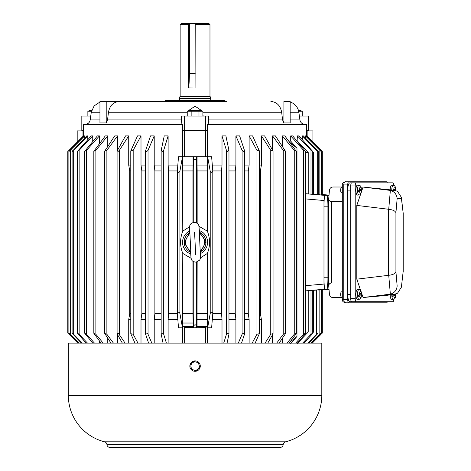 <?xml version="1.0" encoding="UTF-8"?>
<svg xmlns="http://www.w3.org/2000/svg" width="471" height="471" viewBox="0 0 471 471"><rect width="100%" height="100%" fill="white"/><g stroke="black" fill="none" stroke-linecap="round" stroke-linejoin="round"><path stroke-width="0.71" d="M391.784 294.663A4.869 1.454 -90 0 0 393.261 299.315L391.689 299.403A4.957 1.478 -90 0 1 390.188 294.875M395.687 294.039L393.78 295.982L392.137 296.43A4.84 1.448 -90 0 1 392.031 295.235L394.097 294.357M392.137 296.43L394.215 294.34M91.639 110.544L89.749 110.544L87.865 111.233L91.78 111.233M90.897 110.973L87.865 111.233L87.865 116.072M202.895 111.233L201.011 110.544L189.118 110.544L187.234 111.233L202.895 111.233L202.895 116.072M198.98 111.233L198.98 116.072M191.149 116.072L191.149 111.233M187.234 111.233L187.234 116.072M403.17 271.437L403.17 213.145L401.439 198.562L397.153 198.562L395.923 212.745C395.269 210.949 392.867 209.801 388.722 209.283L356.8 205.415L356.8 279.168L388.722 275.3C392.867 274.787 395.269 273.633 395.923 271.844L397.153 286.021C396.706 290.248 394.445 292.962 390.359 294.169L363.053 297.519L385.148 295.541L394.474 294.304L397.53 293.215L401.386 287.228L403.17 271.437L401.386 287.228M397.153 198.562C396.706 194.34 394.445 191.626 390.359 190.414L388.722 209.283M401.439 198.562L401.386 197.361L397.53 191.367L394.474 190.278L363.053 187.064L390.359 190.414M403.17 213.145L401.386 197.361M356.8 205.415L360.833 193.581M361.163 192.61L363.053 187.064M363.053 297.519L361.163 291.979M360.833 291.001L356.8 279.168M393.821 185.386A3.132 0.936 90 0 0 392.902 182.836L356.141 182.836A3.132 0.936 90 0 0 355.211 185.963L355.211 298.62A3.132 0.936 90 0 0 356.141 301.752L392.902 301.752A3.132 0.936 90 0 0 393.821 299.197M356.141 182.836L351.66 182.836A3.132 0.936 90 0 0 350.73 185.963L350.73 298.62A3.132 0.936 90 0 0 351.66 301.752L356.141 301.752M387.186 182.836L349.924 182.836A7.301 2.178 90 0 0 347.739 190.137L347.739 294.452A7.301 2.178 90 0 0 349.924 301.752L351.66 301.752M347.739 190.137L350.73 190.137L350.73 294.452L347.739 294.452M195.212 24.592L195.441 23.55L208.936 23.55L209.978 24.592L195.212 24.592L195.065 87.977L188.688 87.912L188.688 24.592L180.146 24.592L181.188 23.55L189.389 23.55L189.389 73.617A32.858 7.036 -90 0 1 188.688 87.912M188.688 24.592L188.918 23.55M210.154 96.567L179.975 96.567L179.416 98.657L210.708 98.657L210.154 96.567M195.441 23.55L189.389 23.55M200.281 366.085A5.216 5.216 0 0 1 195.065 371.301A5.216 5.216 0 0 1 189.848 366.085A5.216 5.216 0 0 1 195.065 360.868A5.216 5.216 0 0 1 200.281 366.085M196.484 370.524L199.698 367.404L198.521 362.735L193.887 361.416L192.162 363.088A4.174 4.174 0 0 1 196.207 362.075L198.609 363.064M191.933 369.535L195.907 370.665M196.207 362.075A4.174 4.174 0 0 1 197.967 369.081A4.174 4.174 0 0 1 191.02 367.103L191.52 369.105M191.02 367.103A4.174 4.174 0 0 1 192.162 363.088L190.678 364.53M193.646 361.651L194.217 361.51M342.299 291.843L341.463 291.843A2.608 0.777 90 0 0 340.68 294.452A2.608 0.777 90 0 0 341.463 297.06L342.299 297.06M357.412 299.403A4.957 1.478 -90 0 1 355.911 294.452A4.957 1.478 -90 0 1 357.412 289.494L358.984 289.583A4.869 1.454 -90 0 0 357.507 294.452A4.869 1.454 -90 0 0 358.984 299.315L357.412 299.403M360.603 293.568A4.84 1.448 -90 0 1 360.609 293.668L361.357 294.116L359.503 295.982L357.86 296.43A4.84 1.448 -90 0 1 357.754 295.235L359.391 294.787L361.316 292.762C361.169 290.813 360.392 289.753 358.984 289.583M358.984 299.315C360.645 299.285 361.457 297.66 361.434 294.452L361.428 293.975L361.363 294.452C360.957 298.084 360.333 298.59 359.503 295.982M357.86 296.43L360.609 293.668M386.979 301.752L386.979 302.794L348.675 302.794A3.132 0.936 -90 0 1 347.739 299.662L347.739 184.92A3.132 0.936 -90 0 1 348.675 181.794L386.979 181.794L386.979 182.836M348.675 181.794L345.69 181.794C344.507 182.006 343.859 183.048 343.759 184.92L347.739 184.92M384.106 181.794L345.69 181.794C346.703 181.288 341.811 182.424 342.299 184.92L343.759 184.92L343.759 299.662C343.859 301.54 344.507 302.582 345.69 302.794L348.675 302.794M342.299 184.92L342.299 299.662C341.811 302.164 346.703 303.3 345.679 302.794L384.106 302.794M387.274 301.752L386.979 302.794M386.979 181.794L387.274 182.836M342.299 297.578L332.844 297.578C330.948 297.378 329.818 296.336 329.453 294.452L328.711 285.832L328.723 198.479C328.758 200.369 329.706 201.411 331.572 201.612L342.299 201.612M328.723 286.103C328.758 284.219 329.706 283.171 331.572 282.977L342.299 282.977M342.299 187.005L332.844 187.005C330.948 187.205 329.818 188.247 329.453 190.137L328.723 198.479M328.711 277.76L327.104 277.76L327.104 206.828A11.475 1.001 -90 0 1 328.104 195.353A11.475 1.001 90 0 0 327.104 206.828L327.104 277.76A11.475 1.001 90 0 0 328.104 289.235A11.475 1.001 -90 0 1 327.104 277.76L323.983 277.76A11.475 1.001 90 0 0 324.984 289.235L328.104 289.235M328.999 195.353L324.984 195.353A11.475 1.001 90 0 0 323.983 206.828L328.711 206.828M323.983 277.76L323.983 206.828M390.188 189.713A4.957 1.478 -90 0 1 391.689 185.185L393.261 185.268A4.869 1.454 -90 0 0 391.784 189.925M393.933 190.207L395.593 188.453C395.446 186.504 394.669 185.439 393.261 185.268M394.881 189.254A4.84 1.448 -90 0 1 394.886 189.354L395.634 189.801L395.057 190.384M395.705 190.549L395.705 189.666L395.634 190.531M394.021 190.219L394.886 189.354M342.299 187.529L341.463 187.529A2.608 0.777 90 0 0 340.68 190.137A2.608 0.777 90 0 0 341.463 192.745L342.299 192.745M357.412 195.088A4.957 1.478 -90 0 1 355.911 190.137A4.957 1.478 -90 0 1 357.412 185.185L358.984 185.268A4.869 1.454 -90 0 0 357.507 190.137A4.869 1.454 -90 0 0 358.984 195.006L357.412 195.088M360.603 189.254A4.84 1.448 -90 0 1 360.609 189.354L361.357 189.801L359.503 191.673L357.86 192.121A4.84 1.448 -90 0 1 357.754 190.92L359.391 190.472L361.316 188.453C361.169 186.504 360.392 185.439 358.984 185.268M358.984 195.006C360.645 194.97 361.457 193.351 361.434 190.137L361.428 189.666L361.363 190.137C360.957 193.769 360.333 194.282 359.503 191.673M357.86 192.121L360.609 189.354M298.349 111.233L302.264 111.233L300.38 110.544L298.49 110.544M302.264 111.233L302.264 116.072M189.996 235.011L189.63 232.344L188.359 235.5C184.408 240.434 184.632 245.167 189.036 249.695L190.596 252.58C191.214 258.52 190.637 257.148 191.615 259.704C192.003 261.034 193.469 261.864 196.018 262.194L199.739 260.086C200.999 256.789 200.469 259.368 200.499 252.109L201.771 249.082C203.731 247.098 204.673 244.679 204.597 241.835C204.402 238.997 203.231 236.683 201.088 234.888L199.521 231.873L199.41 234.558M195.665 254.835L195.065 242.294C201.129 242 201.129 242 195.065 242.294C189.001 242.583 189.001 242.583 195.065 242.294L194.588 232.368M200.622 251.161L200.499 252.097L200.134 249.577M189.63 232.48L189.725 226.021C190.037 224.072 191.497 222.865 194.111 222.394C196.79 222.724 198.362 223.79 198.821 225.585L199.527 231.92M199.686 232.668L201.088 234.888M189.63 232.397L189.507 233.428M188.359 235.5L189.542 233.157M190.596 252.58L190.72 250.03M190.384 251.649L190.602 252.662M201.771 249.082L200.587 251.432M190.443 251.92L189.036 249.695M285.55 441.822A47.983 47.983 0 0 0 321.805 395.293L321.805 343.135L68.324 343.135L68.324 395.293A47.983 47.983 0 0 0 104.58 441.822L285.55 441.822A3.132 3.132 0 0 0 283.195 444.589A3.132 3.132 0 0 1 280.08 447.45L110.049 447.45A3.132 3.132 0 0 1 106.929 444.589A3.132 3.132 0 0 0 104.58 441.822M306.662 136.596L306.68 135.895L321.911 151.132M241.499 343.135L244.49 334.28L244.567 333.845L243.266 333.144L242.088 334.28L238.291 343.135M242.088 150.308L243.266 151.444L244.567 150.744L239.627 135.895L235.912 135.895L242.088 150.308L242.088 334.28M227.063 343.135L228.935 334.28L227.664 333.091L226.421 334.28L223.707 343.135M226.421 150.308L227.664 151.497L228.935 150.308L225.886 135.895L222.006 135.895L226.421 150.308L226.421 334.28M199.421 230.56A12.517 12.517 0 0 1 200.522 253.557M197.072 156.755L197.072 165.103L207.64 165.103L207.358 231.155C210.266 238.579 210.266 246.003 207.358 253.433L200.522 257.855M207.358 231.155L199.009 226.292M177.32 313.309L178.503 327.828L182.489 327.828L179.904 313.415C178.933 311.92 178.067 311.884 177.32 313.309L177.32 171.279C178.067 172.698 178.927 172.663 179.904 171.173L182.489 156.755L182.489 165.103L193.057 165.103L193.057 156.755M182.489 156.755L178.503 156.755L177.32 171.279M166.422 343.135L163.708 334.28L162.466 333.091L161.188 334.28L163.066 343.135M161.188 150.308L162.466 151.497L163.708 150.308L168.123 135.895L164.238 135.895L161.159 150.579M125.121 343.135L118.386 333.309L117.085 333.55L117.314 334.28L122.366 343.135M128.724 135.895L125.533 135.895L117.085 151.038L118.386 151.273L119.381 150.308L128.724 135.895L128.724 165.103L130.779 165.103M87.494 343.135L79.134 334.28L77.391 333.144L86.164 343.135M77.391 333.144L77.391 151.444L79.134 150.308L92.734 135.895L92.734 141.453M92.734 135.895L91.191 135.895L77.391 151.444M77.898 343.135L67.889 333.127M82.978 136.366L82.978 130.679M163.773 101.471A1.566 1.566 0 0 0 165.244 100.429L224.885 100.429A1.566 1.566 0 0 0 226.357 101.471L99.952 101.471L99.952 122.943L106.21 122.943L107.535 119.928L108.471 112.245C109.743 105.581 113.328 101.989 119.234 101.471M290.177 102.036A12.517 12.517 0 0 1 298.85 112.245L299.933 119.928A5.216 5.216 0 0 0 305.096 124.421M202.895 114.394L203.172 116.072M187.947 110.973L195.065 106.187L202.183 110.973M207.823 124.421C208.259 124.238 208.523 122.743 208.624 119.928L282.588 119.928L283.919 122.943L290.177 122.943L290.177 101.471L283.919 101.471L283.919 122.943M69.043 151.291L69.043 150.308C67.512 151.833 67.512 151.833 69.043 150.308L83.467 135.895L83.449 124.421L182.548 124.421L182.548 130.679L207.581 130.679L207.581 124.421L306.68 124.421L306.68 135.895M306.68 130.679L308.305 130.679L308.305 116.072L299.391 116.072M207.581 130.679L207.581 156.755L205.497 156.755L205.497 116.072L181.417 116.072L181.5 119.928C181.6 122.737 181.871 124.232 182.301 124.421M207.64 156.755L211.62 156.755L212.804 171.173C212.144 172.692 211.285 172.692 210.219 171.173L207.64 156.755L207.64 165.103M212.309 165.103L222.006 165.103L222.006 135.895M228.965 165.103L235.912 165.103L235.912 135.895M244.567 165.103L249.124 165.103L249.124 135.895L252.603 135.895L259.344 150.897L256.948 150.308L256.948 334.28L252.138 343.135M259.344 165.103L261.405 165.103L261.405 135.895L264.596 135.895L273.045 151.038L270.748 150.308L270.748 334.28L265.002 343.135M272.556 149.849L272.556 135.895L275.394 135.895L285.432 151.162L283.254 150.308L283.254 334.28L276.677 343.135M282.376 146.269L282.376 135.895L284.82 135.895L296.294 151.273L294.251 150.308L294.251 334.28L286.951 343.135M288.805 141.112L290.701 141.112L290.701 135.895L292.715 135.895L305.449 151.368L303.548 150.308L303.548 334.28L295.653 343.135M297.107 141.112L297.395 135.895L298.932 135.895L312.738 151.444L312.738 194.293M302.335 139.651L302.335 135.895L303.377 135.895L318.302 151.538L318.302 194.653L313.574 194.252L313.574 152.586L312.738 151.727M305.443 138.056L305.443 135.895L305.967 135.895L320.174 150.308C321.581 151.833 321.469 151.833 319.838 150.308C321.469 151.833 321.581 151.833 320.174 150.308M182.548 130.679L182.548 156.755L184.632 156.755L184.632 116.072M77.909 343.135L67.8 333.044L67.8 151.538L83.449 135.895L83.467 136.596M69.949 150.308C68.548 151.833 68.66 151.833 70.291 150.308C68.66 151.833 68.548 151.833 69.949 150.308L84.162 135.895L84.686 135.895L84.686 138.056M82.348 343.135L73.676 334.28C71.975 332.756 71.745 332.756 72.999 334.28L72.092 333.091L72.092 151.497L86.752 135.895L87.789 135.895L87.789 139.651M94.471 343.135L86.576 334.28L84.68 333.215L84.68 151.368L97.415 135.895L99.422 135.895L99.422 143.59M103.178 343.135L95.878 334.28L93.829 333.309L93.829 151.273L105.304 135.895L107.753 135.895L107.753 146.269M113.452 343.135L106.876 334.28L104.697 333.421L104.697 151.162L114.73 135.895L117.573 135.895L117.573 149.849M137.991 343.135L133.181 334.28L130.779 333.692L130.779 150.897L137.526 135.895L141.006 135.895L141.006 165.103L145.557 165.103M151.833 343.135L148.041 334.28C146.658 332.756 145.851 332.756 145.633 334.28L145.557 150.744L150.502 135.895L154.217 135.895L154.217 165.103L161.159 165.103M168.123 135.895L168.123 165.103L177.82 165.103M90.738 116.072L81.819 116.072L81.819 130.679L83.449 130.679M205.497 116.072L208.712 116.072L208.624 119.928M202.895 112.245L281.652 112.245L282.588 119.928M186.958 116.072L187.234 114.394M281.652 112.245C280.386 105.581 276.801 101.989 270.896 101.471M106.21 122.943L106.21 101.471L168.983 101.471M182.548 343.135L182.489 327.828M177.82 319.485L168.123 319.485L168.123 343.135M161.159 319.485L154.217 319.485L154.217 343.135M145.557 319.485L141.006 319.485L141.006 343.135M130.779 319.485L128.724 319.485L128.724 343.135M117.573 334.734L117.573 343.135M107.753 338.319L107.753 343.135M99.422 340.992L99.422 343.135M92.734 343.129L84.68 333.215M184.632 343.135L184.632 327.433L182.754 326.45L182.548 319.485M205.497 343.135L205.497 327.557L193.669 327.828L193.669 327.433L184.632 327.433M207.581 343.135L207.581 326.462L205.497 327.557M212.804 171.173L212.81 313.309L211.62 327.828L207.64 327.828L207.64 319.485L197.072 319.485L197.072 326.462L207.581 326.462M282.376 343.135L282.376 338.319M272.556 343.135L272.556 334.734M261.405 343.135L261.405 319.485L259.344 319.485M249.124 343.135L249.124 319.485L244.567 319.485M235.912 343.135L235.912 319.485L228.965 319.485M222.006 343.135L222.006 319.485L212.309 319.485M79.14 343.135L70.291 334.28C68.66 332.756 68.548 332.756 69.949 334.28L78.686 343.135M84.686 135.895L70.291 150.308L70.291 334.28C68.66 332.756 68.548 332.756 69.949 334.28M72.999 334.28L81.454 343.135M72.999 150.308C71.745 151.833 71.969 151.833 73.676 150.308L87.789 135.895M84.68 151.368L86.576 150.308L99.422 135.895M93.829 333.309L101.059 343.135M93.829 151.273L95.878 150.308L107.753 135.895M104.697 333.421L110.997 343.135M104.697 151.162L106.876 150.308L117.573 135.895M128.724 165.103L129.737 170.944L129.737 313.645L128.724 319.485M130.779 313.645L129.737 313.645M130.779 333.692L134.983 343.135M141.006 165.103L141.853 170.944L141.853 313.645L141.006 319.485M130.779 150.897L133.181 150.308L141.006 135.895M145.557 313.645L141.853 313.645M145.633 334.28L148.624 343.135M154.217 165.103L154.882 170.944L154.882 313.645L154.217 319.485M145.633 150.308C145.851 151.833 146.652 151.833 148.041 150.308L154.217 135.895M161.159 313.645L154.882 313.645M168.123 165.103L168.6 170.944L168.6 313.645L168.123 319.485M177.343 313.645L168.6 313.645M182.489 165.103L182.772 231.155C179.863 238.579 179.863 246.003 182.772 253.433L182.489 319.485M182.754 326.45L193.116 326.45L193.098 323.024L182.707 323.024M193.669 327.433L193.116 326.45M193.098 323.024L192.975 313.645L182.772 313.645M196.46 327.828L196.366 325.932C195.5 324.407 194.635 324.407 193.764 325.932L193.669 327.828M197.072 326.462L196.46 327.557M212.804 313.415C212.144 311.89 211.285 311.89 210.219 313.415L207.64 327.828M222.006 319.485L221.529 313.645L212.786 313.645M221.529 313.645L221.529 170.944L222.006 165.103M235.912 319.485L235.241 313.645L228.965 313.645M235.241 313.645L235.241 170.944L235.912 165.103M249.124 319.485L248.27 313.645L244.567 313.645M248.27 313.645L248.27 170.944L249.124 165.103M249.124 135.895L256.948 150.308M255.147 343.135L259.344 333.692L256.948 334.28M261.405 319.485L260.392 313.645L259.344 313.645M260.392 313.645L260.392 170.944L261.405 165.103M261.405 135.895L270.748 150.308M267.764 343.135L272.815 334.28L273.045 333.55L270.748 334.28M272.556 135.895L283.254 150.308M279.132 343.135L285.096 334.28L285.432 333.421L283.254 334.28M282.376 135.895L294.251 150.308M289.064 343.135L295.835 334.28L296.294 333.309L294.251 334.28M289.753 142.348L296.977 148.147L296.977 336.435L289.753 342.24M290.701 343.477L296.977 336.435M296.977 148.147L290.701 141.112M290.701 135.895L303.548 150.308M297.389 343.135L304.855 334.28L305.449 333.215L303.548 334.28M297.395 343.477L308.222 332.002L305.449 332.002M308.222 332.002L308.222 290.684L310.995 290.436L310.995 334.28L302.635 343.135M303.966 343.135L311.99 334.28L312.738 333.144L310.995 334.28M312.738 332.856L313.574 332.002L312.738 332.002M313.574 332.002L313.574 290.33L317.13 290.036M308.676 343.135L317.13 334.28C318.384 332.756 318.155 332.756 316.453 334.28L307.775 343.135M317.13 334.28L318.031 333.091L318.031 289.948M318.031 290.065L320.174 289.895M311.443 343.135L320.174 334.28C321.581 332.756 321.469 332.756 319.838 334.28L310.99 343.135M320.174 334.28C321.581 332.756 321.469 332.756 319.838 334.28L319.838 289.906M321.087 333.297L321.087 334.28C322.617 332.756 322.617 332.756 321.087 334.28L312.22 343.135M321.087 334.28L321.44 333.921M321.864 333.497L322.323 333.044L322.323 289.824M197.149 262L197.072 319.485M207.64 319.485L207.358 313.645L197.149 313.645M207.358 253.433L207.358 313.645M312.938 342.435L312.938 343.135M184.632 156.755L205.497 156.755M130.779 170.944L129.737 170.944M145.557 170.944L141.853 170.944M161.159 170.944L154.882 170.944M177.343 170.944L168.6 170.944M190.708 254.028A12.517 12.517 0 0 1 189.601 231.031M189.601 226.734L182.772 231.155M182.772 253.433L191.12 258.296M192.975 222.583L192.975 170.944L182.772 170.944M192.975 170.944L193.057 165.103M192.975 313.645L192.975 261.275M212.786 170.944L221.529 170.944M235.241 170.944L228.965 170.944M248.27 170.944L244.567 170.944M260.392 170.944L259.344 170.944M305.449 198.903L323.983 200.511L323.983 284.078L305.449 285.679M305.237 193.693L308.222 193.905L308.222 152.586L305.449 152.586M308.222 152.586L297.395 141.112M308.222 290.684L305.237 290.895M311.99 290.366L310.995 290.436M312.738 290.383L313.574 290.33M321.087 289.924C322.57 289.8 322.57 289.806 321.087 289.942M323.983 200.511L324.437 195.353L305.449 193.711M305.449 290.878L324.437 289.235L323.983 284.078M207.358 170.944L197.149 170.944L197.149 223.307M197.072 165.103L197.149 170.944M306.662 135.895L322.323 151.538L322.323 194.764M305.443 135.895L319.838 150.308L319.838 194.682L318.302 194.547M302.335 135.895L317.66 151.538L318.302 151.538M317.66 151.538L317.66 194.617M312.738 152.586L313.574 152.586M297.395 135.895L310.995 150.308L312.738 151.444M311.99 194.223L308.222 193.905M193.669 156.755L193.764 158.65C194.629 160.175 195.494 160.175 196.366 158.65L196.46 156.755M312.938 142.154L312.938 130.885L307.151 130.885M82.978 130.885L77.191 130.885L77.191 142.154M313.574 194.252L312.738 194.199M321.087 194.647C322.57 194.782 322.57 194.788 321.087 194.664M320.174 194.688L319.838 194.682M77.191 343.135L77.191 342.435M393.668 294.787L393.662 294.41M395.634 294.116L395.64 294.452C395.228 298.084 394.61 298.59 393.78 295.982M395.923 212.745L395.923 271.844M397.153 286.021L401.439 286.021M388.487 209.259L388.487 275.323M394.474 190.278L389.564 190.278M389.564 294.304L394.474 294.304M388.722 275.3L390.359 294.169M355.211 298.62L350.73 298.62M355.211 185.963L350.73 185.963M189.389 73.617L195.212 73.617M359.391 294.787L359.391 294.452C359.803 290.895 360.421 290.383 361.251 292.915M342.299 299.662L347.739 299.662M331.572 282.977L331.572 201.612M393.668 190.472L393.662 190.137C394.08 186.581 394.698 186.069 395.528 188.6M359.391 190.472L359.391 190.137C359.803 186.581 360.421 186.069 361.251 188.6M200.522 251.773A10.945 10.945 0 0 0 199.592 232.333L205.998 241.77L200.522 251.779M189.601 232.809A10.945 10.945 0 0 0 190.537 252.256L184.132 242.818L189.601 232.804M321.805 395.293L68.324 395.293M283.195 444.589L106.929 444.589M290.177 119.928L299.933 119.928M290.177 112.245L298.85 112.245M107.535 119.928L181.5 119.928M108.471 112.245L187.234 112.245M99.952 112.245L91.274 112.245L90.196 119.928L99.952 119.928M83.361 130.679L83.361 135.984M306.768 135.984L306.768 130.679M69.043 334.28L69.043 333.297M73.676 334.28L73.676 150.308M79.134 334.28L79.134 150.308M86.576 334.28L86.576 150.308M95.878 334.28L95.878 150.308M106.876 334.28L106.876 150.308M119.381 334.28L119.381 150.308M133.181 334.28L133.181 150.308M148.041 334.28L148.041 150.308M163.708 334.28L163.708 150.308M179.904 313.415L179.904 171.173M212.804 171.385L212.804 313.203M316.453 290.077L316.453 334.28M196.366 325.932L196.366 262.164M210.219 313.415L210.219 171.173M193.764 261.741L193.764 325.932M322.323 290.059L329.017 289.471L322.323 290.059M322.323 194.523L329.017 195.112L322.323 194.523M321.087 150.308L321.087 151.291M310.995 150.308L310.995 194.152M196.366 222.842L196.366 158.65M193.764 158.65L193.764 222.424M393.261 299.315C394.916 299.285 395.734 297.66 395.711 294.452L395.705 293.975M403.2 212.786L403.2 271.802M209.978 96.567L209.978 24.592M210.708 100.429L210.708 98.657M180.146 96.567L180.146 24.592M179.416 100.429L179.416 98.657M199.068 227.287L200.493 256.848M191.055 257.296L189.636 227.746M199.533 232.009L199.745 232.933M161.159 333.98L161.159 150.602M117.085 333.55L117.085 151.038M90.196 119.928C89.584 122.707 87.865 124.203 85.033 124.421M91.274 112.245L94.129 105.887L99.952 102.036M312.232 343.135L322.323 333.044M307.151 136.366L307.151 130.679M68.878 333.056L68.878 151.532M228.965 333.98L228.965 150.602M244.567 333.845L244.567 150.744M259.344 333.692L259.344 150.897M273.045 333.55L273.045 151.038M285.432 333.421L285.432 151.162M296.294 333.309L296.294 151.273M305.449 333.215L305.449 151.368M312.738 333.144L312.738 290.289M321.246 333.056L321.246 289.795M321.246 151.532L321.246 194.794"/></g></svg>
